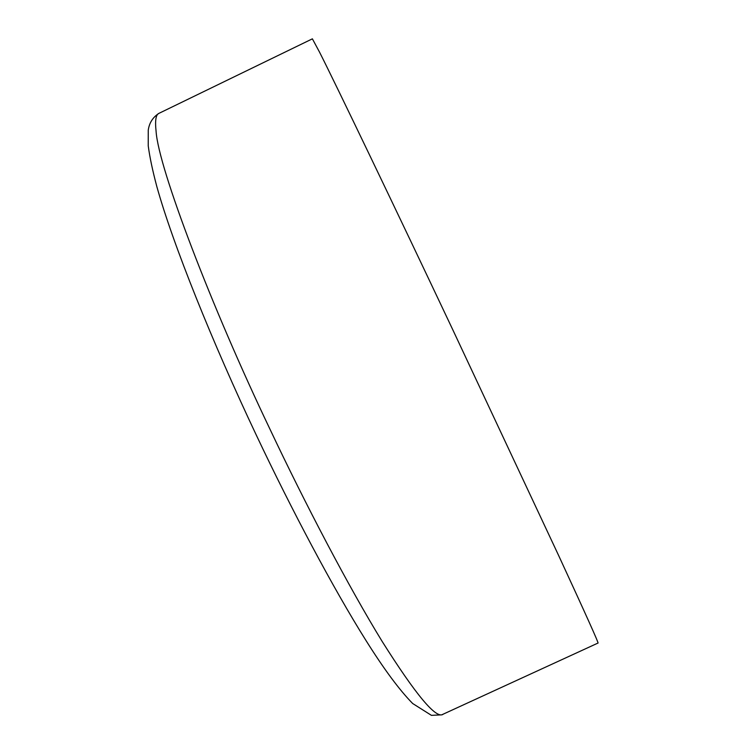 <?xml version="1.0" encoding="UTF-8"?>
<svg xmlns="http://www.w3.org/2000/svg" width="753" height="753" viewBox="0 0 753 753"><rect width="100%" height="100%" fill="white"/><g stroke="black" fill="none" stroke-linecap="round" stroke-linejoin="round"><path stroke-width="1.13" d="M158.93 113.364L312.382 38.836L319.498 52.07C334.709 81.945 396.398 210.435 453.061 330.341L558.604 555.441C586.107 614.985 599.237 644.192 597.995 643.053L441.682 714.861L431.431 715.35L412.682 703.518C399.382 689.983 383.748 668.862 365.76 640.144C333.381 588.592 291.957 510.572 256.246 434.98C212.647 342.879 172.785 243.963 156.85 186.631C152.624 170.827 149.753 157.245 148.237 145.903L148.256 130.128C149.292 122.861 152.85 117.28 158.93 113.364C155.871 114.569 154.92 120.565 156.087 131.342C158.412 168.041 211.875 307.798 269.706 428.617C305.266 503.983 348.743 587.039 382.251 641.575C415.872 694.887 436.128 719.134 443.009 714.324"/></g></svg>
